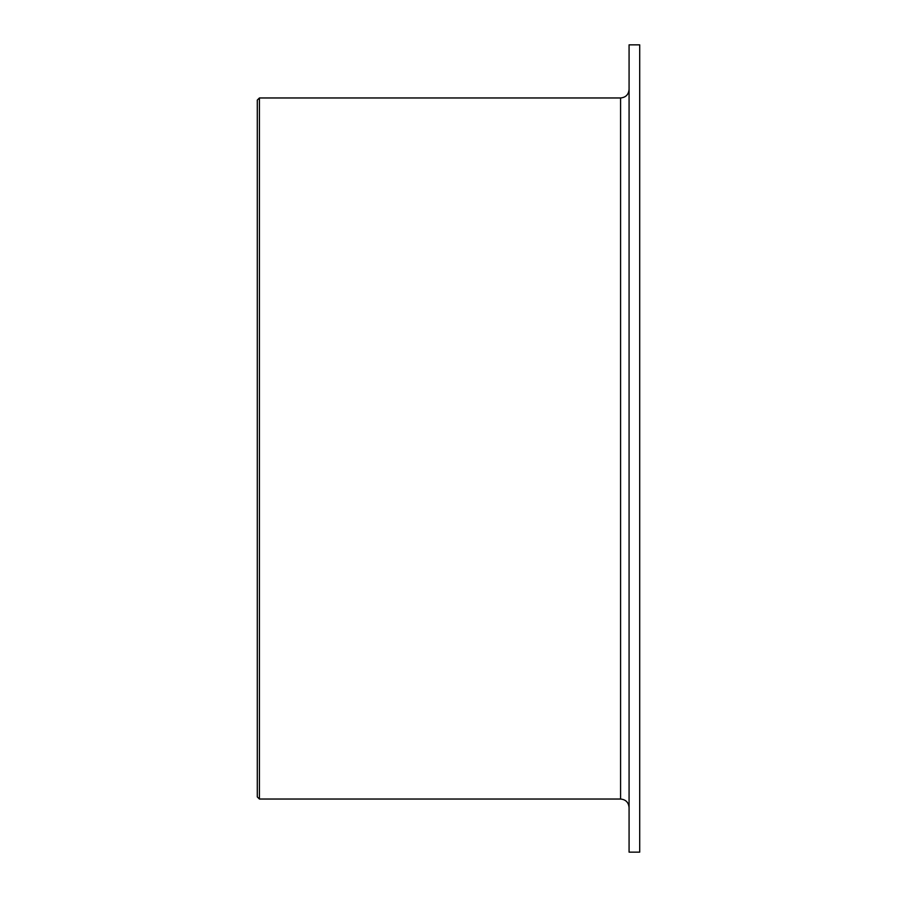 <?xml version="1.0" encoding="UTF-8"?>
<svg xmlns="http://www.w3.org/2000/svg" width="897" height="897" viewBox="0 0 897 897"><rect width="100%" height="100%" fill="white"/><g stroke="black" fill="none" stroke-linecap="round" stroke-linejoin="round"><path stroke-width="1.35" d="M259.424 799.036L257.293 796.917L257.293 100.083L259.424 97.964L259.424 799.036L620.578 799.036C625.747 799.541 628.573 802.378 629.077 807.535M639.707 44.85L639.707 852.15L629.077 852.15L629.077 44.85L639.707 44.85M259.424 97.964L620.578 97.964L620.578 799.036M620.578 97.964C625.747 97.459 628.573 94.622 629.077 89.465"/></g></svg>
